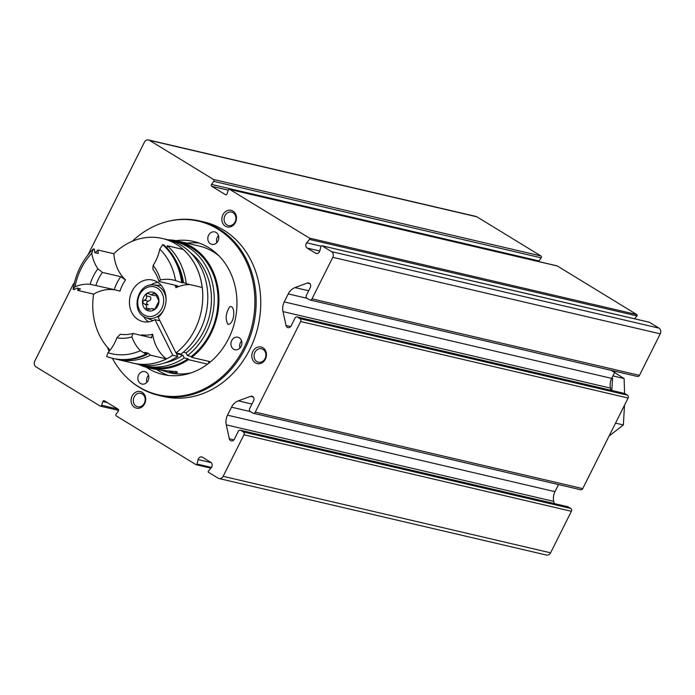 <?xml version="1.0" encoding="UTF-8"?>
<svg xmlns="http://www.w3.org/2000/svg" width="695" height="695" viewBox="0 0 695 695"><rect width="100%" height="100%" fill="white"/><g stroke="black" fill="none" stroke-linecap="round" stroke-linejoin="round"><path stroke-width="1.04" d="M87.891 255.048L144.412 142.18A4.266 3.631 103.2 0 1 148.522 139.947A4.266 3.631 103.2 0 1 149.442 140.321L213.478 179.458A1.277 1.086 103.2 0 1 213.739 181.352L211.549 184.436A1.277 1.086 103.2 0 0 211.81 186.329L225.467 194.678A1.277 1.086 103.2 0 0 227.057 193.914L228.255 190.23A1.277 1.086 103.2 0 1 229.854 189.466L309.397 238.081A0.851 0.73 103.2 0 1 309.527 239.401L306.677 242.798A3.414 2.902 103.2 0 0 307.199 248.08L315.513 253.162A3.414 2.902 103.2 0 0 316.251 253.466A3.414 2.902 103.2 0 0 319.848 250.843L320.934 246.378A0.851 0.73 103.2 0 1 322.02 245.795L331.558 251.633A4.266 3.631 103.2 0 1 332.809 257.324L312.012 298.859A2.137 1.816 103.2 0 1 309.501 299.788L306.99 298.251A2.137 1.816 103.2 0 1 306.365 295.401L310.309 287.513A3.197 2.719 103.2 0 0 308.684 282.961A3.197 2.719 103.2 0 0 307.294 283.056L295.019 287.591A12.797 10.885 103.2 0 0 288.243 293.916L284.246 301.899A12.797 10.885 103.2 0 0 282.995 311.595L286.045 325.495A3.197 2.719 103.2 0 0 287.982 327.623A3.197 2.719 103.2 0 0 291.066 325.946L295.019 318.058A2.137 1.816 103.2 0 1 297.53 317.129L300.04 318.666A2.137 1.816 103.2 0 1 300.666 321.516L255.291 412.135A2.137 1.816 103.2 0 1 252.771 413.065L250.261 411.527A2.137 1.816 103.2 0 1 249.635 408.677L253.588 400.789A3.197 2.719 103.2 0 0 251.964 396.237A3.197 2.719 103.2 0 0 250.574 396.332L253.162 396.932M300.04 318.666L627.481 395.168A2.137 1.816 103.2 0 1 628.106 398.009L582.731 488.628A2.137 1.816 103.2 0 1 580.673 489.749L253.232 413.247M649.078 322.211A0.851 0.73 103.2 0 1 649.46 322.298L658.999 328.127A4.266 3.631 103.2 0 1 660.25 333.826L639.452 375.361A2.137 1.816 103.2 0 1 637.393 376.473L309.961 299.979M225.38 226.179A8.531 7.263 103.2 0 1 225.614 211.532A8.531 7.263 103.2 0 1 236.491 218.178A8.531 7.263 103.2 0 1 225.38 226.179M134.621 407.418A8.531 7.263 103.2 0 1 134.856 392.771A8.531 7.263 103.2 0 1 145.733 399.416A8.531 7.263 103.2 0 1 134.621 407.418M262.918 347.761A8.531 7.263 -76.8 0 0 251.807 355.762A8.531 7.263 -76.8 0 0 262.684 362.408A8.531 7.263 -76.8 0 0 262.918 347.761M199.578 220.94L204.165 222.009A89.586 76.224 103.2 0 1 223.486 229.958A89.586 76.224 103.2 0 1 254.526 338.343A89.586 76.224 103.2 0 1 163.403 396.489L158.816 395.42A89.586 76.224 -76.8 0 0 249.939 337.275A89.586 76.224 -76.8 0 0 218.899 228.89A89.586 76.224 -76.8 0 0 199.578 220.94A89.586 76.224 -76.8 0 0 165.358 222.053L164.559 222.287A89.134 75.833 -76.8 0 0 132.267 241.278M250.574 396.332L238.289 400.859A12.797 10.885 103.2 0 0 231.522 407.183L227.526 415.167A12.797 10.885 103.2 0 0 226.275 424.862L229.324 438.762A3.197 2.719 103.2 0 0 231.261 440.899A3.197 2.719 103.2 0 0 234.345 439.223L238.298 431.334A2.137 1.816 103.2 0 1 240.809 430.405L243.32 431.942A2.137 1.816 103.2 0 1 243.945 434.783L223.147 476.318A4.266 3.631 103.2 0 1 219.038 478.551A4.266 3.631 103.2 0 1 218.117 478.177L208.57 472.348A0.851 0.73 103.2 0 1 208.439 471.019L211.289 467.631A3.414 2.902 103.2 0 0 210.767 462.34L202.453 457.258A3.414 2.902 103.2 0 0 201.715 456.954A3.414 2.902 103.2 0 0 198.118 459.577L197.033 464.043A0.851 0.73 103.2 0 1 195.947 464.625L116.404 416.01A1.277 1.086 103.2 0 1 116.143 414.116L118.332 411.04A1.277 1.086 103.2 0 0 118.072 409.138L104.415 400.798A1.277 1.086 103.2 0 0 102.825 401.554L101.626 405.246A1.277 1.086 103.2 0 1 100.028 406.002L36.001 366.873A4.266 3.631 103.2 0 1 34.75 361.174L73.305 284.177A1.277 1.086 103.2 0 1 74.269 283.482M243.32 431.942L570.76 508.436L568.249 506.907A2.137 1.816 103.2 0 0 567.789 506.716L240.348 430.214M570.76 508.436A2.137 1.816 103.2 0 1 571.386 511.285L550.588 552.82A4.266 3.631 103.2 0 1 546.478 555.053L219.038 478.551M148.522 139.947L475.962 216.449A4.266 3.631 103.2 0 1 476.883 216.823L540.918 255.96A1.277 1.086 103.2 0 1 541.179 257.854L538.99 260.938A1.277 1.086 103.2 0 0 538.729 261.581M556.712 265.829A1.277 1.086 103.2 0 1 557.286 265.968L636.828 314.583A0.851 0.73 103.2 0 1 636.959 315.904L634.552 318.779M610.905 390.26L610.436 388.088A12.797 10.885 103.2 0 1 611.687 378.393L615.24 371.295M297.069 316.937L624.51 393.44A2.137 1.816 103.2 0 1 624.97 393.631L627.481 395.168M554.184 503.536L553.707 501.364A12.797 10.885 103.2 0 1 554.957 491.669L558.519 484.571M112.364 358.272A89.134 75.833 -76.8 0 0 128.019 378.688L128.636 379.253A89.586 76.224 -76.8 0 0 158.816 395.42M128.019 378.688A89.134 75.833 -76.8 0 0 240.227 354.798A89.134 75.833 -76.8 0 0 217.83 229.089A89.134 75.833 -76.8 0 0 164.559 222.287M107.482 347.361A89.134 75.833 -76.8 0 0 109.072 351.383M146.315 367.264A68.258 58.076 -76.8 0 0 162.795 374.44A68.258 58.076 -76.8 0 0 232.226 330.142A68.258 58.076 -76.8 0 0 208.578 247.559A68.258 58.076 -76.8 0 0 193.853 241.504A68.258 58.076 -76.8 0 0 175.896 240.644M210.463 243.789A6.403 5.447 103.2 0 1 208.248 236.048A6.403 5.447 103.2 0 1 214.755 231.895A6.403 5.447 103.2 0 1 218.604 239.358A6.403 5.447 103.2 0 1 211.845 244.353A6.403 5.447 103.2 0 1 210.463 243.789M140.512 383.492A6.403 5.447 103.2 0 1 138.288 375.752A6.403 5.447 103.2 0 1 144.803 371.599A6.403 5.447 103.2 0 1 148.643 379.062A6.403 5.447 103.2 0 1 141.884 384.057A6.403 5.447 103.2 0 1 140.512 383.492M239.245 337.813A6.403 5.447 -76.8 0 0 237.872 337.249A6.403 5.447 -76.8 0 0 231.114 342.235A6.403 5.447 -76.8 0 0 234.953 349.707A6.403 5.447 -76.8 0 0 241.469 345.554A6.403 5.447 -76.8 0 0 239.245 337.813M199.239 243.094A68.258 58.076 -76.8 0 0 186.929 243.172M156.992 369.653A68.258 58.076 -76.8 0 0 168.32 375.404M241.608 340.967A6.403 5.447 -76.8 0 0 239.949 348.03M146.888 382.38A6.403 5.447 103.2 0 1 148.539 375.309M216.84 242.677A6.403 5.447 103.2 0 1 218.491 235.605M263.031 349.385A6.915 5.881 -76.8 0 0 261.537 348.768A6.915 5.881 -76.8 0 0 254.24 354.163A6.915 5.881 -76.8 0 0 258.392 362.234A6.915 5.881 -76.8 0 0 265.429 357.751A6.915 5.881 -76.8 0 0 263.031 349.385M136.168 406.184A6.915 5.881 103.2 0 1 133.77 397.818A6.915 5.881 103.2 0 1 140.807 393.327A6.915 5.881 103.2 0 1 144.96 401.397A6.915 5.881 103.2 0 1 137.653 406.792A6.915 5.881 103.2 0 1 136.168 406.184M226.917 224.945A6.915 5.881 103.2 0 1 224.528 216.579A6.915 5.881 103.2 0 1 231.557 212.088A6.915 5.881 103.2 0 1 235.718 220.167A6.915 5.881 103.2 0 1 228.412 225.562A6.915 5.881 103.2 0 1 226.917 224.945M611.808 390.477L612.582 378.323M612.912 375.943L624.101 378.558L624.596 393.466M611.174 370.348L624.101 378.558M615.535 423.125L623.363 424.958L609.055 436.06M624.518 405.176L623.363 424.958M227.943 324.452C225.154 319.092 225.71 313.245 229.619 306.895C235.127 304.288 235.197 320.821 229.585 323.966L227.943 324.452M207.579 364.128L188.475 359.663A65.061 55.348 103.2 0 1 148.243 367.759A65.061 55.348 103.2 0 1 138.922 364.519M168.06 239.827A65.061 55.348 103.2 0 1 177.842 241.052A65.061 55.348 103.2 0 1 218.43 291.144A65.061 55.348 103.2 0 1 191.681 357.36L210.559 361.765M191.69 372.685A65.061 55.348 103.2 0 1 169.632 372.755L161.561 370.287M177.842 241.052L199.239 246.047A65.061 55.348 103.2 0 1 218.977 255.89M148.243 367.759L152.761 368.81C161.544 370.296 169.441 371.217 176.46 371.573L177.373 372.511C175.8 373.389 172.734 373.354 168.173 372.416M208.135 361.2L209.039 363.007M188.475 359.663L188.05 358.811A64.036 54.479 103.2 0 1 148.478 366.76L144.656 365.865A64.036 54.479 103.2 0 1 141.459 364.997M170.544 240.522A64.036 54.479 103.2 0 1 173.793 241.156L177.607 242.051A64.036 54.479 103.2 0 1 217.552 291.335A64.036 54.479 103.2 0 1 191.255 356.5L191.681 357.36M188.05 358.811L184.227 357.925A64.036 54.479 103.2 0 1 144.656 365.865M173.793 241.156A64.036 54.479 103.2 0 1 213.739 290.44A64.036 54.479 103.2 0 1 187.441 355.614L191.255 356.5M184.227 357.925L182.881 355.223A60.795 51.725 103.2 0 1 164.689 362.929M190.456 252.667A60.795 51.725 103.2 0 1 186.086 352.912L187.441 355.614M183.28 352.252L186.086 352.912M131.225 362.686A64.036 54.479 103.2 0 0 133.197 363.19A64.036 54.479 103.2 0 0 172.768 355.241L177.79 356.413L176.443 353.72L182.881 355.223M177.79 356.413A64.036 54.479 103.2 0 1 138.218 364.362L133.197 363.19M167.347 239.653A64.036 54.479 103.2 0 1 207.301 288.938A64.036 54.479 103.2 0 1 180.995 354.103L175.974 352.93A64.036 54.479 103.2 0 0 202.28 287.765A64.036 54.479 103.2 0 0 162.335 238.481L167.347 239.653M110.071 350.15A64.036 54.479 103.2 0 1 93.608 294.133M113.832 253.736A64.036 54.479 103.2 0 1 162.335 238.481M172.768 355.241L154.985 319.648A21.328 18.148 103.2 0 1 142.909 321.603A21.328 18.148 103.2 0 1 130.087 296.704A21.328 18.148 103.2 0 1 152.613 280.068A21.328 18.148 103.2 0 1 165.827 295.792A21.328 18.148 103.2 0 1 158.191 317.337L175.974 352.93M167.009 248.054A40.527 34.481 -76.8 0 0 167.287 245.743L183.219 249.47A63.992 54.445 103.2 0 1 202.202 287.452L186.26 283.725A40.527 34.481 -76.8 0 0 183.48 282.57L182.707 282.387M189.961 284.594A40.527 34.481 -76.8 0 0 175.931 287.695L177.286 285.758L177.885 286.132M151.779 337.735L151.258 337.735L152.657 334.182A40.527 34.481 -76.8 0 0 166.418 358.898A63.992 54.445 103.2 0 1 133.205 363.146L117.273 359.419A63.992 54.445 103.2 0 1 115.535 358.985M116.534 290.171A40.527 34.481 -76.8 0 0 93.651 294.141L77.71 290.414A63.992 54.445 103.2 0 1 78.057 288.338M95.311 252.771A63.992 54.445 103.2 0 1 97.943 250.018L113.876 253.744A40.527 34.481 -76.8 0 0 125.56 279.963L120.756 276.706L102.417 272.423L97.882 268.809A43.09 36.661 103.2 0 0 90.133 284.29L114.275 289.641A38.824 33.03 103.2 0 1 120.756 276.706M154.985 319.648L159.92 320.803M148.608 321.863A21.328 18.148 103.2 0 1 143.352 316.242M150.633 285.072A21.328 18.148 103.2 0 1 157.835 282.352M125.56 279.963A34.559 29.399 103.2 0 0 119.957 291.144L114.275 289.641M95.945 285.358A38.824 33.03 103.2 0 1 102.417 272.423M132.919 333.452A38.824 33.03 103.2 0 1 120.365 334.226L116.882 337.822A43.09 36.661 103.2 0 0 131.902 336.893L132.919 333.452L151.258 337.735M112.686 358.351A63.992 54.445 103.2 0 0 145.898 354.103L140.416 350.688A59.727 50.813 103.2 0 1 107.916 352.695L106.691 356.518A63.992 54.445 103.2 0 0 112.686 358.351L113.78 358.611A63.992 54.445 103.2 0 0 146.993 354.354A40.527 34.481 103.2 0 1 144.63 352.365L148.122 353.182A61.004 51.908 103.2 0 1 146.436 353.92M90.133 284.29A40.527 34.481 -76.8 0 0 74.982 286.792L73.131 289.346A63.992 54.445 103.2 0 1 93.356 248.949L94.451 249.201A40.527 34.481 103.2 0 0 94.798 252.65L98.29 253.466A40.527 34.481 -76.8 0 1 97.943 250.018M74.982 286.792A59.727 50.813 103.2 0 1 91.749 253.31L93.356 248.949M73.131 289.346L74.217 289.607A40.527 34.481 103.2 0 1 77.049 288.104L80.542 288.92A40.527 34.481 -76.8 0 0 77.71 290.414M145.898 354.103L146.993 354.354M148.122 353.182A40.527 34.481 -76.8 0 0 150.485 355.171A63.992 54.445 103.2 0 1 117.273 359.419M150.485 355.171L166.418 358.898M91.749 253.31A40.527 34.481 -76.8 0 0 97.882 268.809M158.947 281.475L160.415 279.963A43.09 36.661 103.2 0 0 153.143 265.403L152.874 269.312A38.824 33.03 103.2 0 1 158.947 281.475L177.286 285.758M153.143 265.403A40.527 34.481 -76.8 0 0 159.789 249.114A59.727 50.813 103.2 0 1 175.514 280.589A40.527 34.481 -76.8 0 0 173.533 280.059A40.527 34.481 -76.8 0 0 160.415 279.963M175.514 280.589L182.768 282.908A63.992 54.445 103.2 0 0 163.794 244.927L162.7 244.675A63.992 54.445 103.2 0 1 181.682 282.656M162.7 244.675L159.789 249.114M176.773 262.302A61.004 51.908 103.2 0 1 183.48 282.57M167.287 245.743A63.992 54.445 103.2 0 1 186.26 283.725M107.916 352.695A40.527 34.481 -76.8 0 0 116.882 337.822M131.902 336.893A40.527 34.481 -76.8 0 0 140.416 350.688M146.298 295.862L150.468 296.834C151.302 299.015 150.58 300.457 148.304 301.161L144.134 300.188C146.41 299.484 147.132 298.042 146.298 295.862L146.714 293.533L148.087 293.316L150.858 294.776L154.968 293.029L158.955 301.013L154.698 309.51L152.057 308.615L146.454 310.022L146.106 307.963C147.001 305.982 146.324 304.627 144.073 303.889L144.039 303.889M148.304 301.161C146.167 302.386 146.15 303.628 148.243 304.87L144.073 303.889L142.466 302.03L144.134 300.188M146.888 310.187L146.454 310.022A9.6 8.166 103.2 0 1 142.466 302.03A9.6 8.166 103.2 0 1 146.714 293.533A9.6 8.166 103.2 0 1 154.968 293.029A9.6 8.166 103.2 0 1 158.955 301.013A9.6 8.166 103.2 0 1 154.698 309.51A9.6 8.166 103.2 0 1 146.454 310.022M153.604 309.796L153.056 309.379L154.394 309.692M153.082 320.604A18.131 15.429 103.2 0 1 152.466 320.369L145.759 317.563C130.278 312.177 137.106 282.926 153.378 284.95A16.915 14.386 103.2 0 1 166.079 299.971M153.378 284.95L160.632 285.41A18.131 15.429 103.2 0 1 161.292 285.471M168.65 370.878A13.222 4.969 54.2 0 0 171.457 372.216L173.437 372.702A14.934 5.612 54.2 0 0 176.043 372.416L176.999 371.729M169.919 370.956A14.934 5.612 54.2 0 0 173.437 372.702M255.291 412.135L582.731 488.628M300.666 321.516L628.106 398.009M312.012 298.859L639.452 375.361M332.809 257.324L660.25 333.826M309.397 238.081L636.828 314.583M229.854 189.466L557.286 265.968M213.478 179.458L540.918 255.96M149.442 140.321L476.883 216.823M322.02 245.795L649.46 322.298M331.558 251.633L658.999 328.127M243.945 434.783L571.386 511.285M223.147 476.318L550.588 552.82M198.118 459.577L211.141 462.627M197.033 464.043L211.454 467.414M102.825 401.554L107.421 402.631M101.626 405.246L117.924 409.051M213.739 181.352L541.179 257.854M211.549 184.436L538.99 260.938M211.81 186.329L228.273 190.178M225.467 194.678L226.04 194.809M315.513 253.162L317.042 253.519M307.199 248.08L319.796 251.025M306.677 242.798L321.02 246.152M309.527 239.401L636.959 315.904M307.294 283.056L309.892 283.664M288.243 293.916L307.086 298.311M295.019 287.591L308.676 290.779M284.246 301.899L611.687 378.393M282.995 311.595L610.436 388.088M286.045 325.495L290.666 326.572M297.53 317.129L624.97 393.631M240.809 430.405L568.249 506.907M229.324 438.762L233.946 439.848M226.275 424.862L553.707 501.364M227.526 415.167L554.957 491.669M231.522 407.183L250.365 411.588M238.289 400.859L251.955 404.056M175.114 285.254A34.559 29.399 103.2 0 1 175.931 287.695M152.657 334.182A34.559 29.399 103.2 0 1 141.797 334.851M148.243 304.87L144.186 303.915M150.111 308.893L146.106 307.963M155.836 294.176L153.308 293.585M163.803 309.727A16.915 14.386 103.2 0 1 158.59 315.799A16.915 14.386 103.2 0 1 145.759 317.563M156.992 314.097A15.108 12.858 103.2 0 1 137.732 302.325A15.108 12.858 103.2 0 1 157.409 288.156A15.108 12.858 103.2 0 1 156.992 314.097M196.129 464.703L210.854 468.143M100.306 406.115L118.593 410.389M229.576 189.353L557.016 265.855M321.837 245.726L649.269 322.219M115.744 289.98L116.265 290.102M154.959 309.292L152.057 308.615M155.02 295.757L150.85 294.784"/></g></svg>
